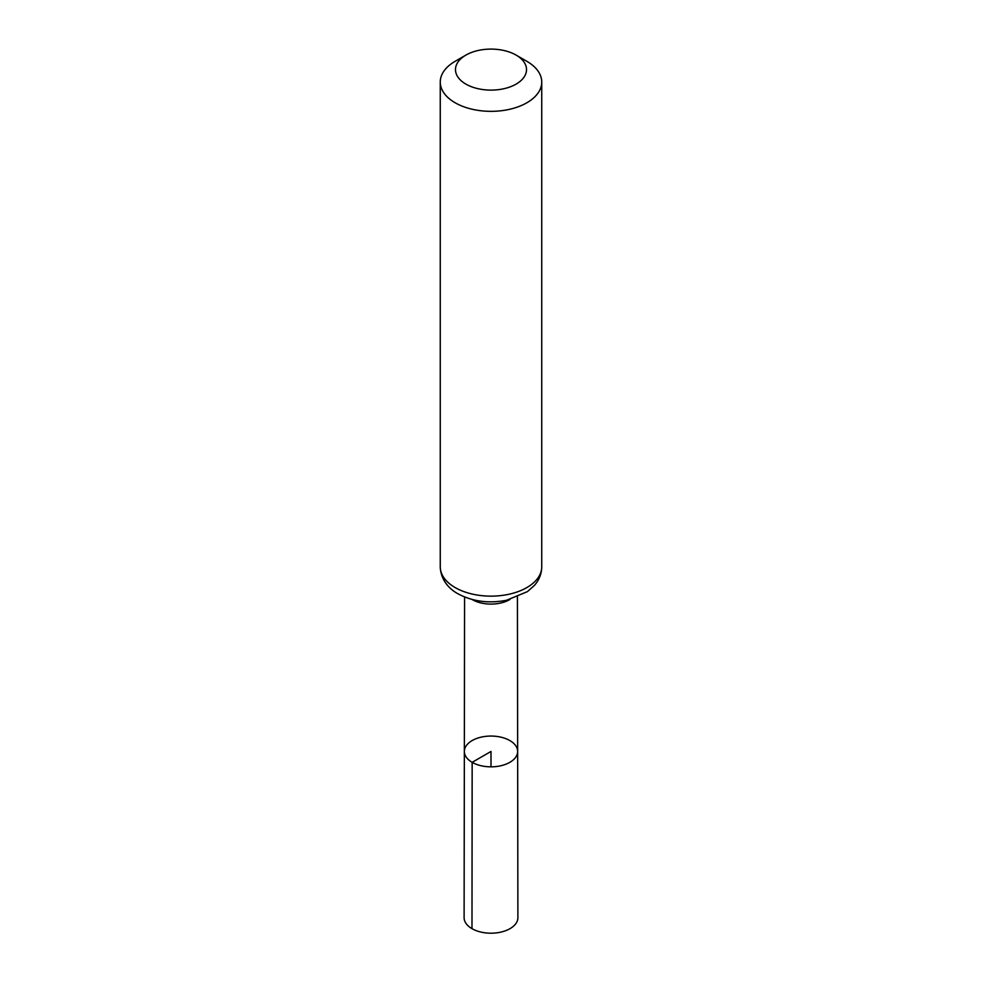 <?xml version="1.0" encoding="UTF-8"?>
<svg xmlns="http://www.w3.org/2000/svg" width="982" height="982" viewBox="0 0 982 982"><rect width="100%" height="100%" fill="white"/><g stroke="black" fill="none" stroke-linecap="round" stroke-linejoin="round"><path stroke-width="1.47" d="M472.158 762.327A26.649 15.393 180 0 1 464.351 751.439A26.649 15.393 180 0 1 491 736.058A26.649 15.393 180 0 1 517.649 751.439A26.649 15.393 180 0 1 501.213 765.665A26.649 15.393 180 0 1 472.158 762.327A26.649 15.393 180 0 1 464.351 751.439L464.105 917.654A26.895 15.528 180 0 0 471.986 928.653A26.895 15.528 180 0 0 501.299 932.016A26.895 15.528 180 0 0 517.895 917.654L517.649 751.439A26.649 15.393 180 0 1 501.213 765.665A26.649 15.393 180 0 1 472.158 762.327M465.885 84.108A35.524 20.512 180 0 1 465.885 55.102A35.524 20.512 180 0 1 516.115 55.102A35.524 20.512 180 0 1 516.115 84.108A35.524 20.512 180 0 1 465.885 84.108M516.115 55.102L526.88 61.326A50.745 29.3 180 0 1 541.745 82.046A50.745 29.3 180 0 1 510.419 109.112A50.745 29.3 180 0 1 455.12 102.754A50.745 29.3 180 0 1 440.255 82.046A50.745 29.3 180 0 1 455.12 61.326L465.885 55.102M491 766.844L491 751.451L472.158 762.327L471.986 928.653M509.965 599.462A26.416 15.246 180 0 1 472.317 599.621A26.416 15.246 180 0 1 472.035 599.462M455.12 587.555A50.745 29.3 180 0 1 440.255 566.847C440.82 581.234 450.689 589.851 457.919 593.754C472.452 601.512 488.655 603.685 506.528 600.272L527.444 591.618L534.478 585.358C539.216 579.896 541.634 573.733 541.745 566.847A50.745 29.3 180 0 1 510.419 593.914A50.745 29.3 180 0 1 455.12 587.555M464.572 596.982L464.351 751.439M517.428 596.982L517.649 751.439M440.255 82.046L440.255 566.847M541.745 82.046L541.745 566.847"/></g></svg>
